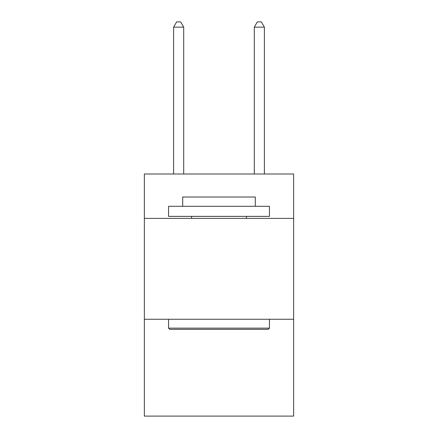 <?xml version="1.0" encoding="UTF-8"?>
<svg xmlns="http://www.w3.org/2000/svg" width="438" height="438" viewBox="0 0 438 438"><rect width="100%" height="100%" fill="white"/><g stroke="black" fill="none" stroke-linecap="round" stroke-linejoin="round"><path stroke-width="0.66" d="M293.646 218.392L293.646 174.012L144.354 174.012L144.354 218.392L293.646 218.392L293.646 416.1L144.354 416.1L144.354 218.392M293.646 319.264L144.354 319.264M169.774 329.354L168.564 328.139L269.436 328.139L268.226 329.354L169.774 329.354M269.436 206.293L269.436 216.377L168.564 216.377L168.564 206.293L269.436 206.293M182.684 206.293L182.684 197.012L255.316 197.012L255.316 206.293M269.436 319.264L269.436 328.139M168.564 319.264L168.564 328.139M246.435 216.377L246.435 218.392M191.565 216.377L191.565 218.392M183.697 174.012L183.697 27.145L173.607 27.145L173.607 174.012M173.607 27.145L176.634 21.9L180.67 21.9L183.697 27.145M264.393 174.012L264.393 27.145L254.303 27.145L254.303 174.012M254.303 27.145L257.33 21.9L261.366 21.9L264.393 27.145"/></g></svg>
